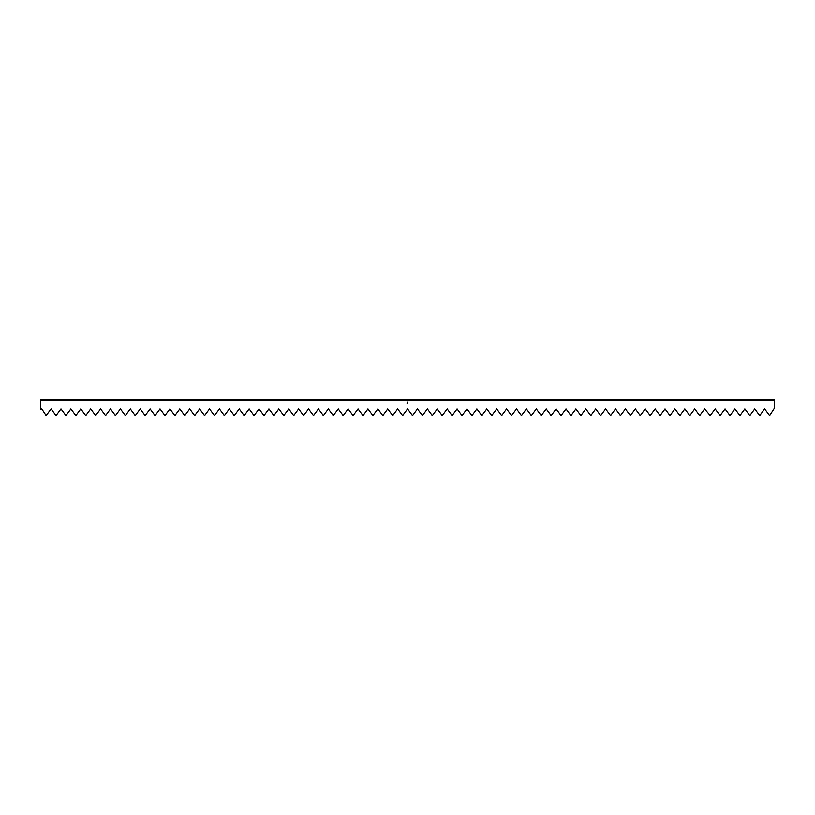 <?xml version="1.0" encoding="UTF-8"?>
<svg xmlns="http://www.w3.org/2000/svg" width="815" height="815" viewBox="0 0 815 815"><rect width="100%" height="100%" fill="white"/><g stroke="black" fill="none" stroke-linecap="round" stroke-linejoin="round"><path stroke-width="1.22" d="M40.75 400.063L40.75 409.69L41.789 409.028L46.129 415.67L51.08 409.028L56.031 415.67L60.982 409.028L65.933 415.67L70.885 409.028L75.836 415.67L80.787 409.028L85.738 415.67L90.689 409.028L95.64 415.67L100.591 409.028L105.543 415.67L110.494 409.028L115.445 415.67L120.396 409.028L125.347 415.67L130.298 409.028L135.249 415.67L140.2 409.028L145.151 415.67L150.103 409.028L155.054 415.67L160.005 409.028L164.956 415.67L169.907 409.028L174.858 415.67L179.809 409.028L184.761 415.67L189.712 409.028L194.663 415.67L199.614 409.028L204.565 415.67L209.516 409.028L214.467 415.67L219.418 409.028L224.37 415.67L229.321 409.028L234.272 415.67L239.223 409.028L244.174 415.67L249.125 409.028L254.076 415.67L259.027 409.028L263.978 415.67L268.93 409.028L273.881 415.67L278.832 409.028L283.783 415.67L288.734 409.028L293.685 415.67L298.636 409.028L303.588 415.67L308.539 409.028L313.49 415.67L318.441 409.028L323.392 415.67L328.343 409.028L333.294 415.67L338.245 409.028L343.197 415.67L348.148 409.028L353.099 415.67L358.05 409.028L363.001 415.67L367.952 409.028L372.903 415.67L377.854 409.028L382.805 415.67L387.757 409.028L392.708 415.67L397.659 409.028L402.61 415.67L407.561 409.028L412.512 415.67L417.463 409.028L422.415 415.67L427.366 409.028L432.317 415.67L437.268 409.028L442.219 415.67L447.17 409.028L452.121 415.67L457.072 409.028L462.024 415.67L466.975 409.028L471.926 415.67L476.877 409.028L481.828 415.67L486.779 409.028L491.73 415.67L496.681 409.028L501.632 415.67L506.584 409.028L511.535 415.67L516.486 409.028L521.437 415.67L526.388 409.028L531.339 415.67L536.29 409.028L541.241 415.67L546.193 409.028L551.144 415.67L556.095 409.028L561.046 415.67L565.997 409.028L570.948 415.67L575.899 409.028L580.851 415.67L585.802 409.028L590.753 415.67L595.704 409.028L600.655 415.67L605.606 409.028L610.557 415.67L615.508 409.028L620.459 415.67L625.411 409.028L630.362 415.67L635.313 409.028L640.264 415.67L645.215 409.028L650.166 415.67L655.117 409.028L660.068 415.67L665.02 409.028L669.971 415.67L674.922 409.028L679.873 415.67L684.824 409.028L689.775 415.67L694.726 409.028L699.678 415.67L704.629 409.028L710.191 415.67L715.142 409.028L720.093 415.67L725.044 409.028L729.995 415.67L734.947 409.028L739.898 415.67L744.849 409.028L749.8 415.67L754.751 409.028L759.702 415.67L764.653 409.028L769.605 415.67L774.25 408.56L774.25 400.063L40.75 400.063L40.75 399.33L774.25 399.33L774.25 400.063M407.897 403.048L407.062 403.231L407.245 402.141L407.154 403.15L407.775 403.058L407.622 402.08L407.897 403.048"/></g></svg>
